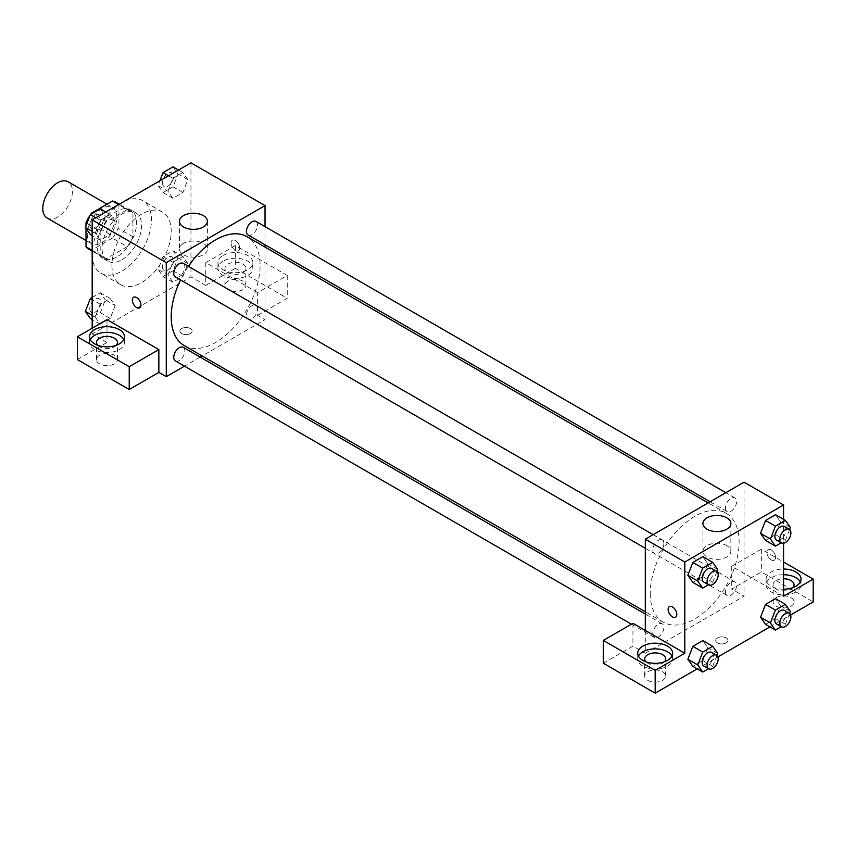 <?xml version="1.0" encoding="UTF-8"?>
<svg xmlns="http://www.w3.org/2000/svg" width="856" height="856" viewBox="0 0 856 856"><rect width="100%" height="100%" fill="white"/><g stroke="black" fill="none" stroke-linecap="round" stroke-linejoin="round"><path stroke-width="0.64" stroke-dasharray="4.28 3.21" d="M47.144 218.045A20.951 12.102 120 0 0 68.095 205.954A20.951 12.102 120 0 0 68.095 181.761M87.248 234.116A20.951 12.102 120 0 0 91.581 243.714A20.951 12.102 120 0 0 112.543 231.612A20.951 12.102 120 0 0 112.543 207.419A20.951 12.102 120 0 0 96.396 213.037A20.951 12.102 120 0 0 87.248 234.116M118.107 204.295L118.107 228.306A27.039 15.611 120 0 1 112.457 238.096L127.266 246.646A27.039 15.611 120 0 0 132.926 236.855L132.926 212.855L118.107 204.295A27.039 15.611 120 0 0 115.581 202.144M112.457 238.096L91.667 250.102A27.039 15.611 120 0 1 88.543 248.989M86.007 228.37L86.007 225.781M90.672 214.407A27.039 15.611 120 0 0 90.105 215.241M127.266 246.646L106.486 258.651L91.667 250.102M92.181 250.401L100.826 255.388L100.826 231.388L86.948 223.373M100.826 255.388A27.039 15.611 120 0 0 103.351 257.538A27.039 15.611 120 0 0 106.486 258.651M132.926 212.855A27.039 15.611 120 0 0 130.401 210.704A27.039 15.611 120 0 0 127.266 209.581L118.631 204.595M100.826 231.388A27.039 15.611 120 0 1 106.486 221.586L127.266 209.581M116.876 256.928A27.938 16.125 -60 0 1 102.913 258.309A27.938 16.125 -60 0 1 102.913 226.059A27.938 16.125 -60 0 1 130.84 209.923A27.938 16.125 -60 0 1 135.13 232.308A27.938 16.125 -60 0 1 116.876 256.928M121.82 259.775A27.938 16.125 120 0 0 140.063 235.165A27.938 16.125 120 0 0 135.783 212.78A27.938 16.125 120 0 0 114.255 220.26A27.938 16.125 120 0 0 102.057 248.379A27.938 16.125 120 0 0 107.845 261.166A27.938 16.125 120 0 0 121.82 259.775M106.486 221.586L92.362 213.433M132.926 236.855L118.107 228.306M92.181 254.082A41.901 24.193 120 0 0 100.858 273.257A41.901 24.193 120 0 0 142.77 249.064A41.901 24.193 120 0 0 142.77 200.679A41.901 24.193 120 0 0 110.478 211.903A41.901 24.193 120 0 0 92.181 254.082M111.943 265.478A41.901 24.193 120 0 0 120.621 284.663A41.901 24.193 120 0 0 162.522 260.47A41.901 24.193 120 0 0 162.522 212.085A41.901 24.193 120 0 0 130.23 223.309A41.901 24.193 120 0 0 111.943 265.478M190.952 162.843L190.952 276.884L92.181 333.915L92.181 328.212M115.196 305.571L110.21 318.432L100.238 324.189L95.241 317.095L100.238 304.233L110.21 298.466L115.196 305.571L110.21 318.432L100.238 324.189L95.241 317.095L100.238 304.233L110.21 298.466L115.196 305.571L105.32 299.868L100.334 312.729L90.351 318.486M167.936 275.118L172.923 262.257L182.906 256.5L187.892 263.594L182.906 276.456L172.923 282.223L167.936 275.118L172.923 262.257L182.906 256.5L187.892 263.594L182.906 276.456L172.923 282.223L167.936 275.118L158.06 269.415L163.047 256.554L173.03 250.797L178.016 257.891L173.03 270.753L163.047 276.52L158.06 269.415M167.936 191.177L172.923 178.326L182.906 172.559L187.892 179.653L182.906 192.514L172.923 198.282L167.936 191.177L172.923 178.326L182.906 172.559L187.892 179.653L182.906 192.514L172.923 198.282L167.936 191.177L158.06 185.474L159.89 180.776M95.241 233.153L100.238 220.292L110.21 214.524L115.196 221.629L110.21 234.491L100.238 240.247L95.241 233.153L100.238 220.292L110.21 214.524L115.196 221.629L110.21 234.491L100.238 240.247L95.241 233.153L92.181 231.388M235.4 240.536A6.11 3.531 -120 0 0 232.34 240.236A6.11 3.531 -120 0 0 232.34 247.288A6.11 3.531 -120 0 0 238.46 250.819A6.11 3.531 -120 0 0 239.391 245.918A6.11 3.531 -120 0 0 235.4 240.536A6.11 3.531 60 0 1 239.391 245.918A6.11 3.531 60 0 1 238.45 250.819A6.11 3.531 60 0 1 232.34 247.288A6.11 3.531 60 0 1 232.34 240.236A6.11 3.531 60 0 1 235.4 240.536M257.624 292.57L205.772 262.632L235.4 245.522L287.252 275.461L257.624 292.57L257.624 315.382L265.028 319.652L202.177 355.946M205.772 262.632L205.772 285.444L190.952 276.884M265.028 226.647L265.028 244.784M265.028 247.074L265.028 319.652M223.052 255.505A17.462 10.079 180 0 1 242.077 253.323A17.462 10.079 180 0 1 252.862 262.632A17.462 10.079 180 0 1 235.4 272.711A17.462 10.079 180 0 1 217.938 262.632A17.462 10.079 180 0 1 223.052 255.505M223.052 261.208A17.462 10.079 0 0 0 217.938 268.335A17.462 10.079 0 0 0 235.4 278.414A17.462 10.079 0 0 0 252.862 268.335A17.462 10.079 0 0 0 242.077 259.026A17.462 10.079 0 0 0 223.052 261.208M242.804 264.055A10.475 6.046 180 0 1 245.875 268.335A10.475 6.046 180 0 1 239.413 273.92A10.475 6.046 180 0 1 227.996 272.615A10.475 6.046 180 0 1 224.925 268.335A10.475 6.046 180 0 1 231.388 262.749A10.475 6.046 180 0 1 242.804 264.055M227.996 289.713A10.475 6.046 180 0 1 224.925 285.444A10.475 6.046 180 0 1 235.4 279.388A10.475 6.046 180 0 1 245.875 285.444A10.475 6.046 180 0 1 239.413 291.029A10.475 6.046 180 0 1 227.996 289.713M287.252 275.461L287.252 298.273L257.624 315.382M235.4 245.522L235.4 268.335L287.252 298.273M205.772 285.444L235.4 268.335M183.548 243.371A13.964 8.068 0 0 0 179.45 249.075A13.964 8.068 0 0 0 193.424 257.132A13.964 8.068 0 0 0 207.387 249.075A13.964 8.068 0 0 0 198.763 241.617A13.964 8.068 0 0 0 183.548 243.371M107 319.652L107 342.464L92.181 333.915M139.689 307.839L139.689 307.839A6.11 3.531 -120 0 0 139.689 300.777A6.11 3.531 -120 0 0 133.579 297.257L133.579 297.257M90.254 339.618A17.462 10.079 0 0 0 89.538 342.464A17.462 10.079 0 0 0 107 352.544A17.462 10.079 0 0 0 124.462 342.464A17.462 10.079 0 0 0 123.746 339.618M116.234 345.321A10.475 6.046 180 0 1 99.596 346.744A10.475 6.046 180 0 1 97.766 345.321M99.596 363.854A10.475 6.046 180 0 1 96.525 359.574A10.475 6.046 180 0 1 107 353.528A10.475 6.046 180 0 1 117.475 359.574A10.475 6.046 180 0 1 111.013 365.159A10.475 6.046 180 0 1 99.596 363.854M107 342.464L77.372 359.574M190.332 333.551A6.11 3.531 0 0 0 192.129 331.058A6.11 3.531 0 0 0 186.019 327.527A6.11 3.531 0 0 0 179.899 331.058A6.11 3.531 0 0 0 183.676 334.322A6.11 3.531 0 0 0 190.332 333.551A6.11 3.531 180 0 1 183.676 334.311A6.11 3.531 180 0 1 179.899 331.058A6.11 3.531 180 0 1 186.019 327.527A6.11 3.531 180 0 1 192.129 331.058A6.11 3.531 180 0 1 190.332 333.551M200.186 357.091L184.489 366.154M175.373 276.959A7.854 4.537 120 0 0 181.419 274.851A7.854 4.537 120 0 0 184.853 266.954A7.854 4.537 120 0 0 183.227 263.359M257.549 308.92A7.854 4.537 120 0 0 255.923 305.325A7.854 4.537 120 0 0 249.866 307.432A7.854 4.537 120 0 0 246.442 315.329A7.854 4.537 120 0 0 248.069 318.924A7.854 4.537 120 0 0 254.114 316.827A7.854 4.537 120 0 0 257.549 308.92M175.373 360.9A7.854 4.537 120 0 0 181.419 358.792A7.854 4.537 120 0 0 184.853 350.896A7.854 4.537 120 0 0 183.227 347.301M248.069 234.983A7.854 4.537 120 0 0 254.114 232.886A7.854 4.537 120 0 0 257.549 224.978A7.854 4.537 120 0 0 255.923 221.394M184.222 345.578A62.852 36.294 120 0 0 232.65 328.736A62.852 36.294 120 0 0 260.096 265.478A62.852 36.294 120 0 0 247.074 236.705M188.384 266.344A62.852 36.294 120 0 0 180.541 279.933M650.228 593.369A62.852 36.294 120 0 0 663.25 622.141A62.852 36.294 120 0 0 726.102 585.857A62.852 36.294 120 0 0 726.102 513.268A62.852 36.294 120 0 0 677.663 530.11A62.852 36.294 120 0 0 650.228 593.369M663.882 543.517A7.854 4.537 -60 0 1 660.457 551.414A7.854 4.537 -60 0 1 654.401 553.522A7.854 4.537 -60 0 1 654.401 544.459A7.854 4.537 -60 0 1 662.255 539.922A7.854 4.537 -60 0 1 663.882 543.517M725.471 591.903A7.854 4.537 120 0 0 727.097 595.487A7.854 4.537 120 0 0 734.951 590.961A7.854 4.537 120 0 0 734.951 581.898A7.854 4.537 120 0 0 728.895 583.995A7.854 4.537 120 0 0 725.471 591.903M652.775 633.868A7.854 4.537 120 0 0 654.401 637.463A7.854 4.537 120 0 0 662.255 632.926A7.854 4.537 120 0 0 662.255 623.863A7.854 4.537 120 0 0 656.21 625.971A7.854 4.537 120 0 0 652.775 633.868M725.471 507.961A7.854 4.537 120 0 0 727.097 511.556A7.854 4.537 120 0 0 734.951 507.02A7.854 4.537 120 0 0 734.951 497.957A7.854 4.537 120 0 0 728.895 500.054A7.854 4.537 120 0 0 725.471 507.961M645.296 630.433L645.296 653.246L744.057 596.225L731.72 589.088L761.348 571.99L813.2 601.928M744.057 482.174L744.057 596.225M717.521 642.91A6.11 3.531 0 0 0 724.176 643.669A6.11 3.531 0 0 0 727.953 640.416A6.11 3.531 0 0 0 721.843 636.885A6.11 3.531 0 0 0 715.723 640.416A6.11 3.531 0 0 0 717.521 642.91A6.11 3.531 180 0 1 715.723 640.406A6.11 3.531 180 0 1 721.843 636.885A6.11 3.531 180 0 1 727.953 640.406A6.11 3.531 180 0 1 724.176 643.669A6.11 3.531 180 0 1 717.521 642.91M776.157 606.198A10.475 6.046 0 0 0 787.573 607.514A10.475 6.046 0 0 0 794.047 601.928A10.475 6.046 0 0 0 783.572 595.872A10.475 6.046 0 0 0 773.096 601.928A10.475 6.046 0 0 0 776.157 606.198M647.757 680.327A10.475 6.046 0 0 0 659.173 681.644A10.475 6.046 0 0 0 665.647 676.058A10.475 6.046 0 0 0 655.172 670.002A10.475 6.046 0 0 0 644.696 676.058A10.475 6.046 0 0 0 647.757 680.327M697.244 668.868L717.917 656.937M769.94 626.902L790.602 614.972M603.32 663.229L632.948 646.12L645.296 653.246M792.806 587.665A10.475 6.046 180 0 1 776.157 589.088A10.475 6.046 180 0 1 773.096 584.819A10.475 6.046 180 0 1 783.572 578.763M783.572 574.74A17.462 10.079 0 0 0 771.224 577.693A17.462 10.079 0 0 0 766.109 584.819A17.462 10.079 0 0 0 783.572 594.899A17.462 10.079 0 0 0 801.034 584.819A17.462 10.079 0 0 0 800.317 581.962M783.572 589.196A17.462 10.079 180 0 1 766.109 579.116A17.462 10.079 180 0 1 771.224 571.99A17.462 10.079 180 0 1 783.572 569.037M664.406 661.795A10.475 6.046 180 0 1 647.757 663.229A10.475 6.046 180 0 1 645.927 661.795M638.426 656.092A17.462 10.079 0 0 0 637.709 658.949A17.462 10.079 0 0 0 655.172 669.028A17.462 10.079 0 0 0 672.634 658.949A17.462 10.079 0 0 0 671.917 656.092M632.948 623.307L632.948 646.12M783.572 596.225L731.72 566.287L761.348 549.178L783.572 562.007M761.348 549.178L761.348 571.99M731.72 566.287L731.72 589.088M760.556 617.262L765.553 604.411M780.512 605.738L775.525 598.644L780.522 605.727L775.515 618.599L765.542 624.366L775.525 618.599L780.512 605.738L790.388 611.441M780.512 521.807L775.515 534.658L765.542 540.425L775.525 534.658L780.512 521.807L775.525 514.702L780.512 521.807L790.388 527.499M760.556 533.32L765.553 520.469M707.816 563.772L702.819 576.634L692.846 582.39L702.83 576.634L707.816 563.772L702.83 556.668L707.816 563.772L717.692 569.475M687.86 575.296L692.857 562.435M687.86 659.238L692.857 646.376M717.692 653.417L707.816 647.714L702.83 640.609L707.826 647.692M707.816 647.714L702.819 660.575L692.846 666.332L702.83 660.575L707.816 647.714M783.572 519.346L783.572 543.218M726.776 545.593A13.964 8.068 0 0 0 711.55 543.849A13.964 8.068 0 0 0 702.937 551.296A13.964 8.068 0 0 0 716.9 559.364A13.964 8.068 0 0 0 730.864 551.296A13.964 8.068 0 0 0 726.776 545.593M675.512 617.197L675.512 617.197A6.11 3.531 -120 0 0 675.512 610.135A6.11 3.531 -120 0 0 669.403 606.604L669.403 606.604M771.224 549.884A6.11 3.531 -120 0 0 768.164 549.584A6.11 3.531 -120 0 0 768.164 556.646A6.11 3.531 -120 0 0 774.273 560.166A6.11 3.531 -120 0 0 775.215 555.277A6.11 3.531 -120 0 0 771.224 549.884A6.11 3.531 60 0 1 775.215 555.277A6.11 3.531 60 0 1 774.273 560.177A6.11 3.531 60 0 1 768.164 556.646A6.11 3.531 60 0 1 768.164 549.584A6.11 3.531 60 0 1 771.224 549.894M716.9 571.508L712.706 582.337L708.511 584.755M703.793 582.037A7.854 4.537 120 0 0 711.636 577.5A7.854 4.537 120 0 0 711.636 568.438M712.706 582.337L702.83 576.634M789.596 529.543L785.401 540.361L781.196 542.79M776.488 540.061A7.854 4.537 120 0 0 784.331 535.535A7.854 4.537 120 0 0 784.331 526.472M785.401 540.361L775.525 534.658M716.9 655.45L712.706 666.278L708.511 668.697M703.793 665.979A7.854 4.537 120 0 0 711.636 661.442A7.854 4.537 120 0 0 711.636 652.379M712.706 666.278L702.83 660.575M789.596 613.485L785.401 624.302L781.196 626.731M776.488 624.003A7.854 4.537 120 0 0 784.331 619.477A7.854 4.537 120 0 0 784.331 610.403M785.401 624.302L775.525 618.599M100.334 208.832L105.32 215.926L100.334 228.787L90.351 234.544M89.794 224.893A7.854 4.537 120 0 0 91.421 228.488A7.854 4.537 120 0 0 99.275 223.951A7.854 4.537 120 0 0 99.275 214.888A7.854 4.537 120 0 0 93.218 216.996A7.854 4.537 120 0 0 89.794 224.893M115.196 221.629L105.32 215.926M110.21 234.491L100.334 228.787M100.238 240.247L92.181 235.603M100.238 220.292L95.84 217.756M110.21 214.524L105.812 211.988M89.752 224.871A7.854 4.537 120 0 0 91.378 228.466A7.854 4.537 120 0 0 99.232 223.93A7.854 4.537 120 0 0 99.232 214.867A7.854 4.537 120 0 0 93.186 216.964A7.854 4.537 120 0 0 89.752 224.871M173.03 166.856L178.016 173.961L173.03 186.811L163.047 192.579L158.06 185.474M162.49 182.927A7.854 4.537 120 0 0 164.117 186.512A7.854 4.537 120 0 0 171.96 181.986A7.854 4.537 120 0 0 171.96 172.923A7.854 4.537 120 0 0 165.914 175.02A7.854 4.537 120 0 0 162.49 182.927M187.892 179.653L178.016 173.961M182.906 192.514L173.03 186.811M172.923 198.282L163.047 192.579M172.923 178.326L168.536 175.78M182.906 172.559L178.508 170.023M162.447 182.895A7.854 4.537 120 0 0 164.074 186.49A7.854 4.537 120 0 0 171.928 181.964A7.854 4.537 120 0 0 171.928 172.901A7.854 4.537 120 0 0 165.871 174.999A7.854 4.537 120 0 0 162.447 182.895M92.181 297.471L100.334 292.763L105.32 299.868M89.794 308.834A7.854 4.537 120 0 0 91.421 312.429A7.854 4.537 120 0 0 99.275 307.893A7.854 4.537 120 0 0 99.275 298.83A7.854 4.537 120 0 0 93.218 300.927A7.854 4.537 120 0 0 89.794 308.834M110.21 318.432L100.334 312.729M100.238 324.189L92.181 319.545M95.241 317.095L92.181 315.329M100.238 304.233L92.181 299.589M110.21 298.466L100.334 292.763M89.752 308.813A7.854 4.537 120 0 0 91.378 312.408A7.854 4.537 120 0 0 99.232 307.871A7.854 4.537 120 0 0 99.232 298.808A7.854 4.537 120 0 0 93.186 300.905A7.854 4.537 120 0 0 89.752 308.813M162.49 266.858A7.854 4.537 120 0 0 164.117 270.453A7.854 4.537 120 0 0 171.96 265.927A7.854 4.537 120 0 0 171.96 256.864A7.854 4.537 120 0 0 165.914 258.961A7.854 4.537 120 0 0 162.49 266.858M187.892 263.594L178.016 257.891M182.906 276.456L173.03 270.753M172.923 282.223L163.047 276.52M172.923 262.257L163.047 256.554M182.906 256.5L173.03 250.797M162.447 266.837A7.854 4.537 120 0 0 164.074 270.432A7.854 4.537 120 0 0 171.928 265.906A7.854 4.537 120 0 0 171.928 256.832A7.854 4.537 120 0 0 165.871 258.94A7.854 4.537 120 0 0 162.447 266.837M86.007 240.493L91.581 243.714M106.968 204.199L112.543 207.419M135.783 212.78L130.84 209.923M107.845 261.166L102.913 258.309M130.401 210.704L119.23 204.252M103.351 257.538L92.181 251.086M162.522 212.085L142.77 200.679M120.621 284.663L100.858 273.257M217.938 262.632L217.938 268.335M252.862 262.632L252.862 268.335M245.875 285.444L245.875 268.335M224.925 285.444L224.925 268.335M179.45 221.287L179.45 249.075M207.387 221.287L207.387 249.075M89.538 336.761L89.538 342.464M124.462 336.761L124.462 342.464M117.475 359.574L117.475 342.464M96.525 359.574L96.525 342.464M726.102 513.268L708.147 502.911M663.25 622.141L645.296 611.773M645.296 548.257L654.401 553.522M653.139 534.668L662.255 539.922M734.951 581.898L255.923 305.325M727.097 595.487L248.069 318.924M662.255 623.863L645.296 614.073M654.401 637.463L631.418 624.195M734.951 497.957L725.835 492.692M727.097 511.556L710.138 501.755M794.047 601.928L794.047 584.819M773.096 601.928L773.096 584.819M766.109 579.116L766.109 584.819M801.034 579.116L801.034 584.819M665.647 676.058L665.647 658.949M644.696 676.058L644.696 658.949M637.709 653.246L637.709 658.949M672.634 653.246L672.634 658.949M702.937 523.519L702.937 551.296M730.864 523.519L730.864 551.296"/><path stroke-width="1.28" d="M106.968 204.199L68.095 181.761A20.951 12.102 120 0 0 51.949 187.368A20.951 12.102 120 0 0 42.8 208.457A20.951 12.102 120 0 0 47.144 218.045L86.007 240.493M92.362 213.433L91.667 213.037L112.457 201.032A27.039 15.611 120 0 1 115.581 202.144L119.23 204.252M92.181 250.401L86.007 246.838A27.039 15.611 120 0 0 88.543 248.989L92.181 251.086M86.007 246.838L86.007 228.37M86.007 225.781L86.007 222.828A27.039 15.611 120 0 1 90.105 215.241M91.667 213.037A27.039 15.611 120 0 0 90.672 214.407M86.948 223.373L86.007 222.828M118.631 204.595L112.457 201.032M92.181 328.212L92.181 219.864L190.952 162.843L265.028 205.611L265.028 226.647M265.028 244.784L265.028 247.074M183.548 215.584A13.964 8.068 180 0 1 198.763 213.84A13.964 8.068 180 0 1 207.387 221.287A13.964 8.068 180 0 1 193.424 229.355A13.964 8.068 180 0 1 179.45 221.287A13.964 8.068 180 0 1 183.548 215.584M184.489 366.154L166.257 376.683L166.257 262.632L92.181 219.864M166.257 262.632L265.028 205.611M133.579 297.257A6.11 3.531 -120 0 0 132.648 302.147A6.11 3.531 -120 0 0 136.639 307.539A6.11 3.531 60 0 1 132.637 302.157A6.11 3.531 60 0 1 133.579 297.257A6.11 3.531 60 0 1 139.689 300.788A6.11 3.531 60 0 1 139.689 307.839A6.11 3.531 60 0 1 136.628 307.539A6.11 3.531 -120 0 0 139.689 307.839M158.852 349.59L107 319.652L77.372 336.761L129.224 366.7L158.852 349.59L158.852 372.403L166.257 376.683M94.652 329.635A17.462 10.079 180 0 1 113.677 327.452A17.462 10.079 180 0 1 124.462 336.761A17.462 10.079 180 0 1 107 346.841A17.462 10.079 180 0 1 89.538 336.761A17.462 10.079 180 0 1 94.652 329.635M123.746 339.618A17.462 10.079 0 0 0 94.652 335.338A17.462 10.079 0 0 0 90.254 339.618M97.766 345.321A10.475 6.046 180 0 1 96.525 342.464A10.475 6.046 180 0 1 102.988 336.879A10.475 6.046 180 0 1 114.404 338.184A10.475 6.046 180 0 1 117.475 342.464A10.475 6.046 180 0 1 116.234 345.321M129.224 366.7L129.224 389.512L158.852 372.403M77.372 336.761L77.372 359.574L129.224 389.512M202.177 355.946L200.186 357.091M653.139 534.668L183.227 263.359A7.854 4.537 120 0 0 175.373 267.896A7.854 4.537 120 0 0 175.373 276.959L645.296 548.257M645.296 614.073L183.227 347.301A7.854 4.537 120 0 0 177.171 349.398A7.854 4.537 120 0 0 173.747 357.305A7.854 4.537 120 0 0 175.373 360.9L631.418 624.195M725.835 492.692L255.923 221.394A7.854 4.537 120 0 0 249.866 223.491A7.854 4.537 120 0 0 246.442 231.388A7.854 4.537 120 0 0 248.069 234.983L710.138 501.755M708.147 502.911L247.074 236.705A62.852 36.294 120 0 0 188.384 266.344M180.541 279.933A62.852 36.294 120 0 0 171.2 316.806A62.852 36.294 120 0 0 184.222 345.578L645.296 611.773M645.296 630.433L632.948 623.307L603.32 640.416L655.172 670.355L684.8 653.246L645.296 630.433L645.296 539.194L744.057 482.174L783.572 504.987L783.572 519.346M603.32 640.416L603.32 663.229L655.172 693.157L697.244 668.868M717.917 656.937L769.94 626.902M790.602 614.972L813.2 601.928L813.2 579.116L783.572 596.225L783.572 543.218M783.572 578.763A10.475 6.046 180 0 1 790.976 580.539A10.475 6.046 180 0 1 794.047 584.819A10.475 6.046 180 0 1 792.806 587.665M800.317 581.962A17.462 10.079 0 0 0 783.572 574.74M783.572 569.037A17.462 10.079 180 0 1 801.034 579.116A17.462 10.079 180 0 1 783.572 589.196M645.927 661.795A10.475 6.046 180 0 1 644.696 658.949A10.475 6.046 180 0 1 655.172 652.903A10.475 6.046 180 0 1 665.647 658.949A10.475 6.046 180 0 1 664.406 661.795M671.917 656.092A17.462 10.079 0 0 0 642.824 651.823A17.462 10.079 0 0 0 638.426 656.092M642.824 646.12A17.462 10.079 180 0 1 661.848 643.937A17.462 10.079 180 0 1 672.634 653.246A17.462 10.079 180 0 1 655.172 663.325A17.462 10.079 180 0 1 637.709 653.246A17.462 10.079 180 0 1 642.824 646.12M655.172 670.355L655.172 693.157M783.572 562.007L813.2 579.116M775.418 610.103L765.542 604.4L775.525 598.644L765.542 604.4L760.556 617.262L765.542 624.366L760.556 617.262L770.432 622.965L775.418 610.103L785.401 604.347L790.388 611.441L789.596 613.485M781.196 542.79L775.418 546.128L765.542 540.425L760.545 533.341L765.542 520.469L775.525 514.702L765.542 520.469L775.418 526.162L785.401 520.405L790.388 527.499L789.596 529.543M708.511 584.755L702.723 588.093L692.846 582.39L687.85 575.307L692.846 562.435L702.83 556.668L692.846 562.435L702.723 568.138L712.706 562.371L717.692 569.475L716.9 571.508M702.723 652.079L692.846 646.376L702.83 640.609L692.846 646.376L687.86 659.238L692.846 666.332L687.86 659.238L697.736 664.941L702.723 652.079L712.706 646.312L717.692 653.417L716.9 655.45M684.8 653.246L684.8 562.007L783.572 504.987M726.776 517.816A13.964 8.068 180 0 1 730.864 523.519A13.964 8.068 180 0 1 716.9 531.576A13.964 8.068 180 0 1 702.937 523.519A13.964 8.068 180 0 1 711.55 516.061A13.964 8.068 180 0 1 726.776 517.816M684.8 562.007L645.296 539.194M669.403 606.604A6.11 3.531 -120 0 0 668.461 611.505A6.11 3.531 -120 0 0 672.463 616.887A6.11 3.531 60 0 1 668.461 611.505A6.11 3.531 60 0 1 669.403 606.604A6.11 3.531 60 0 1 675.512 610.135A6.11 3.531 60 0 1 675.512 617.197A6.11 3.531 60 0 1 672.452 616.887A6.11 3.531 -120 0 0 675.512 617.197M702.723 588.093L697.736 580.999L702.723 568.138M716.579 571.284L711.636 568.438A7.854 4.537 120 0 0 705.59 570.535A7.854 4.537 120 0 0 702.166 578.442A7.854 4.537 120 0 0 703.793 582.037L708.725 584.883A7.854 4.537 120 0 0 716.579 580.357A7.854 4.537 120 0 0 716.579 571.284A7.854 4.537 120 0 0 710.534 573.392A7.854 4.537 120 0 0 707.099 581.288A7.854 4.537 120 0 0 708.725 584.883M692.846 582.39L687.86 575.296L697.736 580.999M712.706 562.371L702.83 556.668M775.418 546.128L770.432 539.023L775.418 526.162M789.275 529.318L784.331 526.472A7.854 4.537 120 0 0 778.286 528.569A7.854 4.537 120 0 0 774.862 536.466A7.854 4.537 120 0 0 776.488 540.061L781.421 542.918A7.854 4.537 120 0 0 789.275 538.381A7.854 4.537 120 0 0 789.275 529.318A7.854 4.537 120 0 0 783.219 531.426A7.854 4.537 120 0 0 779.795 539.323A7.854 4.537 120 0 0 781.421 542.918M765.542 540.425L760.556 533.32L770.432 539.023M785.401 520.405L775.525 514.702M708.511 668.697L702.723 672.035L697.736 664.941M716.579 655.225L711.636 652.379A7.854 4.537 120 0 0 705.59 654.476A7.854 4.537 120 0 0 702.166 662.384A7.854 4.537 120 0 0 703.793 665.979L708.725 668.825A7.854 4.537 120 0 0 716.579 664.288A7.854 4.537 120 0 0 716.579 655.225A7.854 4.537 120 0 0 710.534 657.333A7.854 4.537 120 0 0 707.099 665.23A7.854 4.537 120 0 0 708.725 668.825M702.723 672.035L692.846 666.332M712.706 646.312L702.83 640.609M781.196 626.731L775.418 630.07L770.432 622.965M789.275 613.26L784.331 610.403A7.854 4.537 120 0 0 778.286 612.511A7.854 4.537 120 0 0 774.862 620.407A7.854 4.537 120 0 0 776.488 624.003L781.421 626.86A7.854 4.537 120 0 0 789.275 622.323A7.854 4.537 120 0 0 789.275 613.26A7.854 4.537 120 0 0 783.219 615.357A7.854 4.537 120 0 0 779.795 623.264A7.854 4.537 120 0 0 781.421 626.86M775.418 630.07L765.542 624.366M785.401 604.347L775.525 598.644M92.181 235.603L90.351 234.544L85.365 227.45L90.351 214.589L100.334 208.832L105.812 211.988M92.181 231.388L85.365 227.45M95.84 217.756L90.351 214.589M159.89 180.776L163.047 172.623L173.03 166.856L178.508 170.023M168.536 175.78L163.047 172.623M92.181 319.545L90.351 318.486L85.365 311.391L90.351 298.53L92.181 297.471M92.181 315.329L85.365 311.391M92.181 299.589L90.351 298.53"/></g></svg>
